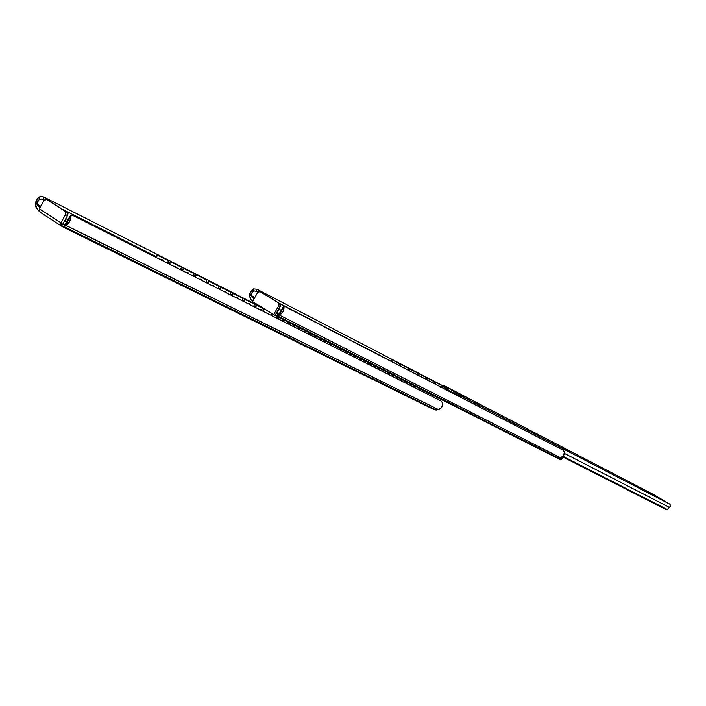 <?xml version="1.0" encoding="UTF-8"?>
<svg xmlns="http://www.w3.org/2000/svg" width="706" height="706" viewBox="0 0 706 706"><rect width="100%" height="100%" fill="white"/><g stroke="black" fill="none" stroke-linecap="round" stroke-linejoin="round"><path stroke-width="1.06" d="M61.598 226.176L62.949 223.758L64.723 224.755L63.363 227.164L61.598 226.176L67.511 215.612L65.526 214.615L66.002 212.744L65.358 211.429L46.543 199.41L45.193 199.436L43.904 200.76L39.404 208.808L60.954 222.778L65.526 214.615L60.954 222.778L60.584 224.773L61.598 226.176L60.954 222.778L39.404 208.808L43.904 200.76L46.464 199.366L65.358 211.429L65.526 214.615L67.511 215.612L67.988 213.741L67.344 212.427L48.387 200.336M434.472 409.807L438.541 409.586L441.771 407.23L442.733 403.188L441.021 400.902L72.427 215.268L71.253 215.127L70.988 216.468L68.835 218.692L69.373 217.077L65.632 225.214L69.506 221.781L70.988 216.468L68.835 218.692L64.961 224.923L62.949 223.758L67.511 215.612L67.344 212.427L48.343 200.319M64.44 221.084L66.77 222.24L64.44 221.084M65.985 223.246L65.393 223.034L65.985 223.246M62.534 226.67L63.566 227.306L64.917 224.896M66.143 222.972L63.637 227.358L64.087 226.608L63.637 227.358L434.499 409.815L436.414 410.045L64.087 226.608L65.499 225.267L438.541 409.586C441.435 408.571 442.83 406.435 442.733 403.188L441.021 400.902L72.427 215.268M436.414 410.045L438.541 409.586L65.632 225.214L64.467 225.964L66.17 222.928L64.087 226.608L436.414 410.045M39.386 211.588L36.103 207.546L39.368 211.571M64.767 220.51L67.238 221.746L64.767 220.51M38.045 201.042L37.436 202.79L37.762 204.572L36.103 207.546L35.371 205.605L36.103 207.546L37.762 204.572L39.81 208.076L37.815 204.669L40.869 206.187L37.815 204.669L37.436 202.79L38.045 201.034L39.139 199.621L41.16 198.995L44.301 200.169L43.251 199.639L43.94 197.08L262.032 307.498L43.94 197.08L41.945 196.409L43.94 197.08L43.251 199.639L41.16 198.995L39.139 199.621L39.951 196.612L41.945 196.409L39.951 196.612L37.965 198.157L35.459 203.081L35.371 205.605C35.212 201.739 36.738 198.739 39.951 196.612L39.139 199.621L35.371 205.605L37.956 200.981M62.569 209.382L156.194 256.596L62.569 209.382M167.657 262.376L169.458 263.285L167.657 262.376M180.71 268.96L182.466 269.842L180.71 268.96M193.497 275.402L195.209 276.267L193.497 275.402M206.046 281.729L207.714 282.576L206.046 281.729M218.348 287.933L219.972 288.754L218.348 287.933M230.412 294.023L232 294.817L230.412 294.023M242.246 299.988L243.799 300.774L242.246 299.988M253.86 305.848L255.378 306.607L253.86 305.848M276.452 317.232L277.899 317.965L276.452 317.232M287.439 322.774L288.851 323.489L287.439 322.774M298.223 328.219L299.6 328.908L298.223 328.219M308.813 333.559L310.163 334.238L308.813 333.559M319.218 338.801L320.542 339.471L319.218 338.801M329.446 343.963L330.735 344.607L329.446 343.963M339.489 349.029L340.751 349.664L339.489 349.029M349.355 354.006L350.591 354.624L349.355 354.006M359.063 358.895L360.263 359.504L359.063 358.895M368.594 363.705L369.776 364.296L368.594 363.705M377.975 368.435L379.122 369.009L377.975 368.435M387.188 373.077L388.318 373.65L387.188 373.077M396.26 377.648L397.363 378.204L396.26 377.648M405.173 382.149L406.25 382.696L405.173 382.149M414.51 386.95L414.369 385.917L413.945 386.57L414.157 387.373L414.704 386.085M68.429 219.937L65.817 218.639L68.429 219.937M70.988 216.468L70.988 216.46C70.776 220.616 68.985 223.528 65.632 225.214L68.27 220.493L66.17 222.928M40.074 212.171L39.404 208.808L39.051 210.776L40.074 212.171L61.21 225.92M64.996 224.932L63.637 227.358M276.928 316.491L556.796 457.859L558.622 458.115L277.687 316.006L558.622 458.115L560.599 457.744L279.223 315L560.599 457.744C563.273 456.879 564.526 454.991 564.359 452.069L562.885 450.057L284.836 306.325L284.059 306.307L284.006 307.525C284.006 311.143 282.453 313.623 279.347 314.964L276.876 316.473L275.075 315.441L276.249 313.376L277.723 314.214L276.558 316.27L252.51 301.586L273.628 314.708L278.746 305.689L279.108 304.065L278.438 302.892L260.002 291.604L258.723 291.569L257.558 292.681L252.51 301.586L257.558 292.681L259.94 291.569L279.885 303.642L261.308 292.275M261.449 292.355L279.885 303.642L280.556 304.815L280.185 306.43L279.885 303.642L278.438 302.892L278.746 305.689L280.185 306.43L275.075 315.441L273.628 314.708L278.746 305.689L280.185 306.43L276.249 313.376L278.049 314.399L276.876 316.473L279.638 312.935L276.876 316.473L556.796 457.859M278.349 314.232L276.381 313.137L276.787 313.385L279.108 309.281L278.711 309.043L279.108 309.281L276.787 313.385L278.349 314.232M251.989 292.681L253.586 288.878L250.374 292.099L249.659 296.582L252.96 291.49L254.725 290.96L257.866 292.222L256.393 291.454L256.922 289.239L443.342 386.014L256.922 289.239L256.393 291.454L254.725 290.96L252.96 291.49L253.586 288.878L256.922 289.239L253.586 288.878C250.639 290.616 249.333 293.184 249.659 296.582L251.989 292.681M251.045 299.476L249.695 296.714L250.348 298.267L251.786 295.726L251.486 294.19L251.786 295.726L250.348 298.267L252.642 301.347L251.045 299.476M251.83 295.805L253.983 298.982L251.83 295.805L254.892 297.376L251.83 295.805M279.505 303.412L390.895 361.004L279.505 303.412M398.987 365.187L400.09 365.761L398.987 365.187M407.909 369.803L408.995 370.368L407.909 369.803M416.69 374.348L417.749 374.895L416.69 374.348M425.33 378.813L426.362 379.343L425.33 378.813M433.819 383.199L434.834 383.729L433.819 383.199M253.86 299.212L253.533 298.753L253.86 299.212M282.621 307.737L279.347 314.964L282.85 312.105L284.006 307.525L280.22 312.431M284.244 306.175L562.885 450.057L564.359 452.069L563.556 455.688L560.599 457.744L556.778 457.85M279.638 312.935L281.623 310.94L279.347 314.964L278.173 315.52L279.638 312.935L276.876 316.473M271.739 313.535L270.804 315.176L271.739 313.535M261.255 310.366L262.658 307.887L261.255 310.366M262.932 311.205L264.247 308.875L262.932 311.205M281.65 310.666L279.108 309.281L281.65 310.666M278.755 308.963L281.694 310.569L278.755 308.963M562.947 458.044L560.899 460.003L557.846 458.159L560.899 460.003L560.017 457.85L561.314 459.191L563.194 457.47M560.079 459.05L558.861 458.07L560.079 459.05L560.529 458.265L561.314 459.191L563.132 457.541L560.899 460.003L560.079 459.05M563.132 457.541L562.85 458.238M282.382 307.931L282.073 309.387L283.98 307.189M598.053 466.26L601.989 468.466L598.053 466.26M474.997 402.402L479.348 404.812L474.997 402.402M653.888 494.685L669.932 504.216L670.682 505.875L668.529 508.214L669.517 507.446L564.394 453.393L669.517 507.446L670.682 505.875L669.932 504.216L462.201 396.454L461.512 397.654L462.201 396.454L461.768 396.172L463.577 397.09L462.651 396.525L459.685 394.972L458.935 396.278L459.685 394.972L457.4 393.674L456.658 394.981L447.11 389.227L461.08 397.381L456.658 394.981L457.4 393.674L444.912 386.05L463.012 396.948L669.932 504.216L653.888 494.685L444.912 386.05L653.782 494.632M440.588 387.259L441.391 385.776L442.697 386.456L444.833 386.005M655.883 496.292L652.971 494.659L655.883 496.292M650.526 493.512L647.587 491.87L650.526 493.512M561.905 447.286L569.177 451.69L561.905 447.286M470.549 400.134L466.066 397.61L470.549 400.134M461.795 395.528L457.965 393.401L461.795 395.528M463.012 396.948L463.816 398.846L463.012 396.948M447.11 389.227L446.483 388.803L447.11 389.227L447.851 387.921L447.11 389.227M442.697 386.456L444.171 387.338L442.839 386.65L441.815 387.47L442.865 386.659L441.391 385.776L444.965 387.823L445.707 386.526L444.965 387.823L446.483 388.679L447.225 387.382L446.545 388.706L441.391 385.776L440.685 386.888M667.858 509.238L668.529 508.214L667.32 509.503L563.07 456.314L667.32 509.503L666.217 509.626L667.717 509.414M562.541 456.808L666.217 509.626L562.541 456.808M444.912 386.05L443.809 385.864M404.238 367.914L403.735 367.791L404.238 367.914M421.288 376.863L422.02 377.163M438.276 385.644L439.106 386.076M400.037 365.876L400.673 364.596L400.037 365.876M390.842 361.119L391.609 359.566L442.989 386.217L392.051 359.831L391.292 361.357L392.051 359.831L391.609 359.566L390.842 361.119M434.781 383.835L435.399 382.599L434.781 383.835M426.309 379.457L426.927 378.204L426.309 379.457M417.696 375.001L418.314 373.748L417.696 375.001M408.933 370.474L409.568 369.203L408.933 370.474M398.925 365.302L399.561 364.022L401.123 364.825L400.487 366.105L401.123 364.825L399.561 364.022L398.925 365.302M407.856 369.918L408.483 368.647L410.01 369.441L409.383 370.712L410.01 369.441L408.483 368.647L407.856 369.918M416.637 374.454L417.255 373.192L418.764 373.977L418.137 375.239L418.764 373.977L417.255 373.192L416.637 374.454M425.268 378.919L425.886 377.666L427.368 378.434L426.751 379.687L427.368 378.434L425.886 377.666L425.268 378.919M433.766 383.314L434.384 382.07L435.84 382.828L435.231 384.064L435.84 382.828L434.384 382.07L433.766 383.314M421.27 376.854L422.162 377.313M438.258 385.635L439.123 386.076M442.989 386.217L391.609 359.566L442.953 386.235M162.168 259.658L163.254 261.008L162.168 259.658L160.421 259.579L162.168 259.658L162.592 260.673L162.168 259.658M175.326 266.286L176.394 267.627L175.326 266.286L173.614 266.224L175.326 266.286L175.75 267.3L175.326 266.286M189.279 274.113L188.228 272.79L186.543 272.737L188.228 272.79L189.27 274.113M200.875 279.17L201.898 280.467L200.875 279.17L199.216 279.117L200.875 279.17L201.298 280.167L200.875 279.17M211.65 285.383L213.274 285.418L214.28 286.707M226.388 292.734L225.435 291.552L223.837 291.516L225.435 291.552L226.432 292.822M238.293 298.691L237.366 297.57L235.795 297.544L237.366 297.57L238.346 298.823M249.968 304.542L249.068 303.474L247.524 303.448L249.068 303.474L250.039 304.71M260.558 309.263L261.361 310.172L260.558 309.263L259.04 309.246L260.558 309.263L260.991 310.234L260.558 309.263M272.666 315.935L271.033 314.779L272.772 316.164M283.715 321.468L282.903 320.533L281.438 320.524L282.903 320.533L283.821 321.733M294.552 326.913L293.767 326.013L292.328 326.013L293.767 326.013L294.526 326.852M303.024 331.405L304.445 331.396L305.168 332.191M313.535 336.691L314.929 336.683L315.626 337.442M325.934 342.675L325.228 341.872L323.851 341.889L325.228 341.872L325.898 342.604M336.03 347.74L335.341 346.973L333.991 346.999L335.341 346.973L335.994 347.67M345.949 352.726L345.287 351.985L343.946 352.012L345.287 351.985L345.914 352.656M355.7 357.624L355.056 356.918L353.741 356.945L355.665 357.554M365.284 362.443L364.658 361.754L363.361 361.79L365.249 362.372M374.709 367.182L372.83 366.555L374.665 367.111M383.976 371.841L382.131 371.241L383.932 371.771M393.092 376.422L391.274 375.848L393.048 376.351M400.276 380.384L402.005 380.852M409.127 384.841L410.821 385.291M156.335 257.522L157.509 255.157L168.487 260.717L167.322 263.056L168.487 260.717L157.05 254.875L155.849 257.275L157.05 254.875L168.028 260.426L157.05 254.875L157.509 255.157L156.335 257.522M169.599 264.203L170.764 261.864L181.521 267.309L180.374 269.63L181.521 267.309L170.305 261.582L169.122 263.965L170.305 261.582L181.071 267.027L170.305 261.582L170.764 261.864L169.599 264.203M182.607 270.76L183.754 268.439L194.309 273.778L193.17 276.072L194.309 273.778L183.304 268.156L182.13 270.513L183.304 268.156L193.85 273.487L183.304 268.156L183.754 268.439L182.607 270.76M195.359 277.176L196.497 274.881L206.84 280.114L205.72 282.391L206.84 280.114L196.039 274.599L194.882 276.937L196.039 274.599L206.39 279.832L196.039 274.599L196.497 274.881L195.359 277.176M207.864 283.477L208.994 281.2L219.134 286.336L218.022 288.586L219.134 286.336L208.535 280.917L207.387 283.238L208.535 280.917L218.684 286.054L208.535 280.917L208.994 281.2L207.864 283.477M214.262 286.662L213.274 285.418L211.641 285.383M220.131 289.654L221.243 287.404L231.197 292.434L230.085 294.667L231.197 292.434L220.784 287.121L219.654 289.407L220.784 287.121L230.738 292.152L220.784 287.121L221.243 287.404L220.131 289.654M232.159 295.708L233.262 293.484L243.023 298.417L241.929 300.632L243.023 298.417L232.803 293.202L231.683 295.47L232.803 293.202L242.573 298.135L232.803 293.202L233.262 293.484L232.159 295.708M243.958 301.656L245.053 299.441L254.628 304.295L253.542 306.483L254.628 304.295L244.594 299.167L243.482 301.418L244.594 299.167L254.178 304.012L244.594 299.167L245.053 299.441L243.958 301.656M255.537 307.481L256.622 305.301L262.447 308.248L256.163 305.018L255.06 307.242L256.163 305.018L262.473 308.204L256.163 305.018L256.622 305.301L255.537 307.481M276.84 316.456L276.143 317.859L276.84 316.456M278.058 318.83L278.755 317.418L278.058 318.83M287.819 321.998L287.13 323.392L287.819 321.998M278.288 317.179L277.59 318.591L278.288 317.179M289.01 324.345L289.698 322.951L289.01 324.345M298.603 327.443L297.914 328.828L298.603 327.443M289.231 322.713L288.542 324.107L289.231 322.713M299.768 329.764L300.447 328.378L299.768 329.764M309.193 332.8L308.513 334.167L309.193 332.8M305.204 332.261L304.445 331.396L303.024 331.396M299.988 328.14L299.3 329.525L299.988 328.14M310.331 335.085L311.011 333.709L310.331 335.085M319.597 338.05L318.927 339.409L319.597 338.05M315.661 337.512L314.929 336.683L313.526 336.691M310.543 333.479L309.863 334.847L310.543 333.479M320.709 340.31L321.38 338.951L320.709 340.31M329.817 343.213L329.146 344.554L329.817 343.213M320.912 338.712L320.242 340.071L320.912 338.712M330.902 345.437L331.564 344.096L330.902 345.437M339.851 348.279L339.198 349.62L339.851 348.279M331.105 343.866L330.434 345.208L331.105 343.866M340.919 350.485L341.58 349.152L340.919 350.485M349.726 353.265L349.064 354.589L349.726 353.265M341.113 348.923L340.46 350.255L341.113 348.923M350.758 355.445L351.411 354.121L350.758 355.445M359.425 358.163L358.772 359.478L359.425 358.163M350.953 353.891L350.3 355.215L350.953 353.891M360.439 360.316L361.084 359.001L360.439 360.316M368.956 362.981L368.311 364.278L368.956 362.981M360.625 358.772L359.981 360.086L360.625 358.772M369.944 365.108L370.588 363.802L369.944 365.108M378.328 367.711L377.692 369.009L378.328 367.711M370.129 363.572L369.485 364.878L370.129 363.572M379.298 369.812L379.934 368.523L379.298 369.812M387.541 372.371L386.906 373.65L387.541 372.371M379.475 368.294L378.84 369.582L379.475 368.294M388.494 374.445L389.121 373.165L388.494 374.445M396.604 376.951L395.978 378.213L396.604 376.951M388.671 372.936L388.035 374.215L388.671 372.936M397.531 378.998L398.158 377.728L397.531 378.998M405.518 381.452L404.9 382.705L405.518 381.452M402.049 380.922L400.276 380.375M397.707 377.507L397.081 378.769L397.707 377.507M406.427 383.482L407.044 382.22L406.427 383.482M414.29 385.882L413.672 387.126L414.29 385.882M410.866 385.361L409.118 384.832M406.594 381.99L405.976 383.252L406.594 381.99M181.071 267.027L181.521 267.309L181.071 267.027M168.028 260.426L168.487 260.717L168.028 260.426M193.85 273.487L194.309 273.778L193.85 273.487M206.39 279.832L206.84 280.114L206.39 279.832M218.684 286.054L219.134 286.336L218.684 286.054M230.738 292.152L231.197 292.434L230.738 292.152M242.573 298.135L243.023 298.417L242.573 298.135M254.178 304.012L254.628 304.295L254.178 304.012M188.652 273.796L188.228 272.79L188.652 273.796M213.697 286.415L213.274 285.418L213.697 286.415M225.858 292.54L225.435 291.552L225.858 292.54M237.79 298.55L237.366 297.57L237.79 298.55M249.5 304.445L249.068 303.474L249.5 304.445M272.269 315.909L271.836 314.947L272.269 315.909M283.335 321.486L282.903 320.533L283.335 321.486M294.208 326.957L293.767 326.013L294.208 326.957M304.877 332.332L304.445 331.396L304.877 332.332M315.361 337.618L314.929 336.683L315.361 337.618M325.66 342.798L325.228 341.872L325.66 342.798M335.774 347.899L335.341 346.973L335.774 347.899M345.719 352.903L345.287 351.985L345.719 352.903M355.489 357.827L355.056 356.918L355.489 357.827M365.09 362.663L364.658 361.754L365.09 362.663M374.533 367.42L374.101 366.52L374.533 367.42M383.817 372.088L383.384 371.197L383.817 372.088M392.942 376.686L392.51 375.804L392.942 376.686M401.926 381.214L401.493 380.331L401.926 381.214M410.751 385.661L410.318 384.779L410.751 385.661M46.481 199.374L48.458 200.372M39.977 212.127L61.281 225.982M71.05 215.471L69.647 216.927M259.958 291.578L261.397 292.319M562.885 458.194L563.167 457.506M282.603 307.754L284.024 306.386M444.859 386.014L653.835 494.65M461.768 396.181L461.053 397.416M447.225 387.523L446.483 388.803M666.349 509.661L667.435 509.538M294.684 327.196L294.137 326.278M305.336 332.57L304.798 331.652M315.811 337.839L315.273 336.93M325.537 342.083L326.093 343.019M336.206 348.111L335.668 347.211M345.578 352.188L346.134 353.115M355.895 358.03L355.365 357.139M365.487 362.858L364.967 361.975M374.912 367.605L374.392 366.732M384.188 372.283L383.676 371.409M393.313 376.872L392.792 376.007M402.279 381.39L401.767 380.525M411.104 385.829L410.592 384.973"/></g></svg>
